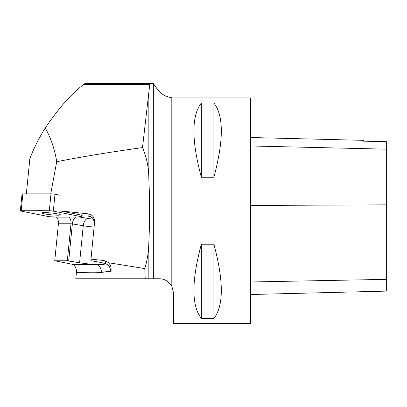 <?xml version="1.0" encoding="UTF-8"?>
<svg xmlns="http://www.w3.org/2000/svg" width="407" height="407" viewBox="0 0 407 407"><rect width="100%" height="100%" fill="white"/><g stroke="black" fill="none" stroke-linecap="round" stroke-linejoin="round"><path stroke-width="0.61" d="M83.552 84.631L84.982 83.476L150.305 83.476L149.735 84.631L83.552 84.631C71.917 93.167 59.147 107.621 45.243 127.981C39.148 137.683 34.02 147.873 29.869 158.552L26.358 193.849M81.186 216.666L53.322 211.131A2.844 0.28 -174.3 0 0 49.323 210.734L21.189 210.734A2.844 0.28 -174.3 0 0 20.35 210.851A2.844 0.28 -174.3 0 0 21.169 211.131L49.028 216.666A2.844 0.28 -174.3 0 0 53.032 217.063L81.166 217.063A2.844 0.28 -174.3 0 0 82.005 216.951A2.844 0.28 -174.3 0 0 81.186 216.666L81.319 215.501A2.844 0.28 -174.3 0 0 82.158 215.389A2.844 0.28 -174.3 0 0 81.339 215.11L60.033 210.872L88.192 213.868C92.313 214.693 94.46 217.211 94.638 221.428L90.837 260.694L98.107 261.976A16.112 1.587 5.7 0 1 104.197 263.415A59.081 5.815 -174.3 0 0 103.673 260.495L106.324 261.248L108.415 262.724C110.155 264.428 111.055 266.437 111.116 268.757L110.969 278.764L75.799 278.764L76.44 272.334C76.506 267.867 74.98 265.155 71.856 264.194L54.736 260.79L58.415 223.769A7.163 5.062 90 0 0 56.456 217.063M60.033 210.872L60.033 195.243L55.001 194.246L53.322 211.131M103.673 260.495L90.914 259.137M50.733 193.849L56.705 161.701C81.202 156.873 109.798 152.167 142.501 147.583C146.779 157.687 148.891 168.289 148.845 179.38C149.847 200.285 149.847 221.184 148.845 242.089C148.743 251.109 147.395 259.931 144.785 268.564L108.415 262.724M111.121 271.087A66.244 6.517 5.7 0 1 110.429 271.347A7.163 6.955 71.9 0 0 104.197 263.415L104.864 264.011L103.724 264.423L96.037 264.494A16.112 1.587 5.7 0 1 79.584 262.754L67.313 260.79L54.736 260.79M148.845 242.089L148.845 278.764L159.279 278.764C164.423 278.78 168.6 281.242 171.81 286.157L171.81 97.756C165.873 96.876 161.07 94.058 157.407 89.301M148.845 278.764L110.969 278.764M144.785 268.564L145.207 278.764M56.705 161.701C54.787 149.532 50.967 138.294 45.243 127.981M149.735 84.631L142.501 147.583M122.532 83.476L153.353 83.476L157.407 89.296M171.81 286.157L173.601 293.091L173.601 323.524L250.585 323.524L250.585 97.945L171.81 97.945M201.353 103.027L213.884 103.027C223.789 115.644 223.789 140.384 213.884 177.259L201.353 177.259C191.448 140.384 191.448 115.644 201.353 103.027L201.353 177.259M201.353 244.21L213.884 244.21C223.789 281.084 223.789 305.83 213.884 318.442L201.353 318.442C191.448 305.83 191.448 281.084 201.353 244.21L201.353 318.442M110.429 271.347C108.705 271.281 105.657 271.683 101.282 272.563A7.163 5.988 87 0 0 96.037 264.494A59.081 5.815 -174.3 0 1 71.856 264.194M250.585 294.515L386.65 291.097L386.65 141.687L363.553 141.173L386.65 141.687M250.585 137.51L363.553 140.349L363.553 141.173M213.884 318.442L213.884 244.21M213.884 177.259L213.884 103.027M20.35 210.851L22.029 193.961A2.844 0.28 5.7 0 1 22.868 193.849L51.002 193.849A2.844 0.28 5.7 0 1 55.001 194.246M41.992 212.988A9.229 0.911 -174.3 0 0 51.109 214.804A9.229 0.911 -174.3 0 0 60.363 214.81A9.229 0.911 -174.3 0 0 51.267 212.993A9.229 0.911 -174.3 0 0 41.992 212.988L41.992 212.988M49.023 216.666C61.36 217.567 70.233 216.819 81.156 217.063C82.255 217.038 82.265 216.906 81.176 216.666L53.332 211.131C40.995 210.231 32.122 210.979 21.195 210.734C20.096 210.76 20.091 210.892 21.174 211.131L49.023 216.666M79.752 217.063L88.085 218.467A8.954 0.88 -174.3 0 0 93.432 219.159M90.736 216.738A8.237 0.809 5.7 0 1 88.095 215.878L88.192 213.868M94.083 227.086A16.112 1.587 5.7 0 1 83.262 225.732L79.584 262.754M88.085 218.467A7.163 4.06 99.6 0 0 83.262 225.732L72.36 223.896L68.681 260.912M67.313 260.79L70.991 223.769L58.415 223.769M148.845 92.084L148.845 179.38M153.683 278.764L153.683 83.939M101.282 272.563A66.244 6.517 5.7 0 1 76.44 272.334M75.819 217.063A7.163 4.06 99.6 0 0 72.36 223.896L70.991 223.769A7.163 5.062 90 0 0 69.032 217.063M90.725 216.666L93.035 218.6L94.536 222.522A7.163 7.128 2.8 0 0 88.095 215.878M386.65 279.36L250.585 281.98M386.65 204.848L250.585 205.438M386.65 149.166L250.585 145.976M22.868 193.849L21.189 210.734M49.323 210.734L51.002 193.849M82.158 215.389L82.005 216.951"/></g></svg>
